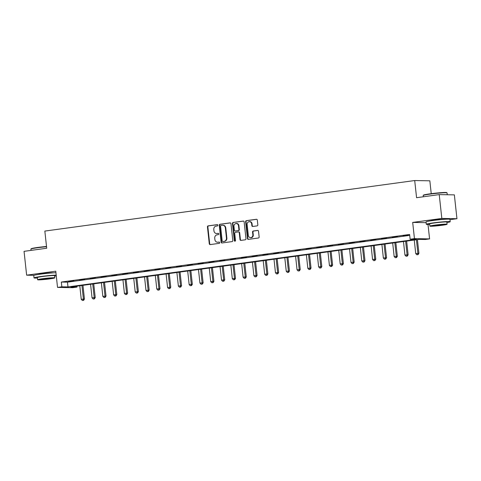 <?xml version="1.0" encoding="UTF-8"?>
<svg xmlns="http://www.w3.org/2000/svg" width="481" height="481" viewBox="0 0 481 481"><rect width="100%" height="100%" fill="white"/><g stroke="black" fill="none" stroke-linecap="round" stroke-linejoin="round"><path stroke-width="0.72" d="M217.869 225.21A0.661 0.595 -89 0 0 217.202 224.639L208.201 225.866A0.944 0.854 -89 0 0 207.455 226.918L209.283 243.765A0.944 0.854 -89 0 0 210.233 244.582L219.234 243.356A0.661 0.595 -89 0 0 219.095 242.045L217.929 242.202A3.018 2.73 -89 0 1 214.893 239.58L214.742 238.173A3.018 2.73 -89 0 1 217.123 234.812L218.29 234.65A0.661 0.595 -89 0 0 218.23 233.333A0.661 0.595 -89 0 0 218.146 233.339L216.985 233.501A3.018 2.73 -89 0 1 213.949 230.874L213.792 229.473A3.018 2.73 -89 0 1 216.179 226.106L217.346 225.95A0.661 0.595 -89 0 0 217.869 225.21M445.256 219.264A7.492 0.445 173.8 0 0 434.758 220.082A7.492 0.445 173.8 0 0 430.615 220.851M52.952 272.871A7.492 0.445 173.8 0 0 42.454 273.689A7.492 0.445 173.8 0 0 38.312 274.465M257.082 225.884A0.944 0.854 -89 0 0 257.828 224.831L257.317 220.106A0.944 0.854 -89 0 0 256.367 219.282L246.368 220.653A0.944 0.854 -89 0 0 245.623 221.705L247.456 238.546A0.944 0.854 -89 0 0 248.4 239.37L258.399 238.005A0.944 0.854 -89 0 0 259.145 236.953L258.525 231.241A0.944 0.854 -89 0 0 257.575 230.423L253.301 231.006A0.944 0.854 -89 0 0 252.555 232.058L252.862 234.89A2.525 2.285 -89 0 1 248.328 235.51L247.12 224.417A2.525 2.285 -89 0 1 251.653 223.797L251.858 225.649A0.944 0.854 -89 0 0 252.808 226.467L257.082 225.884M410.131 239.219L414.448 238.624L429.581 238.901L425.264 239.496L419.131 239.382L70.845 286.977L76.978 287.091L72.667 287.68L57.534 287.404L61.845 286.814L67.983 286.923L416.263 239.328L410.131 239.219L409.614 234.451L61.327 282.046L61.845 286.814M57.534 287.404L55.772 271.194L26.641 275.174L24.05 251.341L46.705 248.244L44.841 231.078L414.706 180.537L416.57 197.697L439.225 194.601L441.817 218.44L412.686 222.42L414.448 238.624M230.964 223.707A0.944 0.854 -89 0 0 230.02 222.883L220.021 224.254A0.944 0.854 -89 0 0 219.276 225.306L221.104 242.147A0.944 0.854 -89 0 0 222.054 242.971L232.052 241.6A0.944 0.854 -89 0 0 232.798 240.554L230.964 223.707M233.195 222.45L243.194 221.086A0.944 0.854 -89 0 1 244.144 221.903L245.971 238.75A0.944 0.854 -89 0 1 245.226 239.803L240.945 240.386A0.944 0.854 -89 0 1 240.001 239.568L239.255 232.738A0.944 0.854 -89 0 0 238.305 231.914L235.468 232.305A0.944 0.854 -89 0 0 234.722 233.357L235.498 240.47A0.661 0.595 -89 0 1 234.307 240.632L232.449 223.503A0.944 0.854 -89 0 1 233.195 222.45L243.5 221.104M439.225 194.601L454.359 194.877L456.95 218.717L441.817 218.44M26.641 275.174L34.103 275.312M61.327 282.046L67.466 282.155L409.716 235.383M68.609 281.511L73.791 280.802L68.597 281.355M79.401 280.032L84.578 279.329L79.383 279.882M90.187 278.559L95.37 277.856L90.175 278.403M100.98 277.086L106.157 276.377L100.962 276.93M111.766 275.613L116.949 274.904L111.754 275.457M122.559 274.14L127.736 273.43L122.541 273.984M133.345 272.661L138.528 271.957L133.333 272.505M144.138 271.188L149.314 270.478L144.12 271.031M154.924 269.715L160.107 269.005L154.912 269.558M165.717 268.242L170.893 267.532L165.698 268.085M176.503 266.763L181.686 266.059L176.491 266.606M187.295 265.29L192.472 264.58L187.277 265.133M198.082 263.816L203.265 263.107L198.07 263.66M208.874 262.343L214.051 261.634L208.856 262.187M219.661 260.864L224.843 260.161L219.649 260.708M230.453 259.391L235.63 258.688L230.435 259.235M241.24 257.918L246.422 257.209L241.228 257.762M252.032 256.445L257.209 255.736L252.014 256.289M262.818 254.972L268.001 254.263L262.806 254.816M273.611 253.493L278.788 252.79L273.593 253.337M284.397 252.02L289.58 251.31L284.385 251.864M295.19 250.547L300.366 249.837L295.172 250.391M305.976 249.074L311.159 248.364L305.964 248.917M316.769 247.595L321.945 246.891L316.751 247.438M327.555 246.122L332.738 245.412L327.543 245.965M338.347 244.649L343.524 243.939L338.329 244.492M349.134 243.176L354.317 242.466L349.122 243.019M359.926 241.696L365.103 240.993L359.908 241.54M370.713 240.223L375.895 239.514L370.701 240.067M381.505 238.75L386.682 238.041L381.487 238.594M392.292 237.277L397.474 236.568L392.28 237.121M403.084 235.804L408.261 235.095L403.066 235.648M431.235 193.675L429.84 180.814L414.706 180.537M449.975 219.667L456.95 218.717M428.012 224.477L429.581 238.901M76.876 286.153L76.978 287.091M67.466 282.155L67.983 286.923M412.686 222.42L426.142 222.667M216.6 233.519L217.009 233.532A3.018 2.73 -89 0 0 217.394 233.507L216.985 233.501M218.41 233.369L217.394 233.507M217.55 242.226L217.959 242.232A3.018 2.73 -89 0 0 218.338 242.214L217.929 242.202M219.354 242.069L218.338 242.214M217.46 224.663L208.61 225.872A0.944 0.854 -89 0 0 207.864 226.924L209.692 243.771A0.944 0.854 -89 0 0 210.329 244.57M230.327 222.907L220.43 224.26A0.944 0.854 -89 0 0 219.685 225.312L221.513 242.159A0.944 0.854 -89 0 0 222.15 242.953M221.092 225.433A0.661 0.595 -89 0 0 220.575 226.172L222.18 240.957A0.661 0.595 -89 0 0 222.841 241.534L224.074 241.366A3.018 2.73 -89 0 0 226.455 237.999L225.361 227.892A3.018 2.73 -89 0 0 222.324 225.264L221.092 225.433M223.088 241.534A0.661 0.595 -89 0 0 223.25 241.54L222.841 241.534M222.703 225.246L223.112 225.252A3.018 2.73 -89 0 1 225.769 227.898L226.864 238.005A3.018 2.73 -89 0 1 224.483 241.372L223.25 241.54M238.714 231.92A0.944 0.854 -89 0 1 239.664 232.744L240.41 239.574A0.944 0.854 -89 0 0 241.047 240.374M233.604 222.456A0.944 0.854 -89 0 0 232.858 223.509L234.716 240.638A0.661 0.595 -89 0 0 235.095 241.173M238.486 225.649A2.525 2.285 -89 0 0 233.952 226.268L234.379 230.171A0.944 0.854 -89 0 0 235.329 230.994L238.167 230.603A0.944 0.854 -89 0 0 238.913 229.551L238.486 225.649L238.895 225.655A2.525 2.285 -89 0 0 236.676 223.443L236.267 223.437M235.498 230.994A0.944 0.854 -89 0 0 235.738 231L235.329 230.994M238.895 225.655L239.322 229.563A0.944 0.854 -89 0 1 238.576 230.615L235.738 231M249.435 221.585L249.843 221.597A2.525 2.285 -89 0 1 252.062 223.809L252.266 225.655A0.944 0.854 -89 0 0 252.904 226.455M250.547 237.722L250.956 237.728A2.525 2.285 -89 0 0 253.271 234.896L252.862 234.89M257.888 230.441L253.709 231.012A0.944 0.854 -89 0 0 252.964 232.064L253.271 234.896M256.68 219.306L246.777 220.659A0.944 0.854 -89 0 0 246.031 221.711L247.865 238.558A0.944 0.854 -89 0 0 248.503 239.358M79.792 285.756L81.259 299.302L84.44 299.026L82.954 285.323M83.213 300.342L82.347 300.457L83.622 300.348L83.213 300.342L83.417 299.008L81.944 285.461M82.347 300.457L81.259 299.302M84.44 299.026L83.622 300.348M90.578 284.283L92.051 297.829L95.232 297.553L93.741 283.85M93.999 298.863L93.14 298.984L94.408 298.875L93.999 298.863L94.21 297.529L92.737 283.982M93.14 298.984L92.051 297.829M95.232 297.553L94.408 298.875M101.371 282.804L102.838 296.35L106.018 296.074L104.533 282.371M104.792 297.39L103.926 297.511L105.201 297.396L104.792 297.39L104.996 296.055L103.523 282.509M103.926 297.511L102.838 296.35M106.018 296.074L105.201 297.396M112.157 281.331L113.63 294.877L116.811 294.6L115.32 280.898M115.578 295.917L114.718 296.031L115.987 295.923L115.578 295.917L115.789 294.582L114.316 281.036M114.718 296.031L113.63 294.877M116.811 294.6L115.987 295.923M122.95 279.858L124.417 293.404L127.597 293.127L126.112 279.425M126.371 294.444L125.505 294.558L126.78 294.45L126.371 294.444L126.575 293.109L125.102 279.563M125.505 294.558L124.417 293.404M127.597 293.127L126.78 294.45M46.543 246.735A12.007 0.709 173.8 0 0 37.71 247.721A12.007 0.709 173.8 0 0 30.904 249.068L31.157 248.755A11.718 0.697 -6.2 0 1 37.807 247.438A11.718 0.697 -6.2 0 1 46.513 246.464M30.904 249.068A12.007 0.709 173.8 0 0 30.886 249.11L31.024 250.385M56.199 275.132A12.007 0.709 173.8 0 0 40.843 276.515A12.007 0.709 173.8 0 0 34.013 277.91A12.007 0.709 173.8 0 0 37.41 278.036M55.94 272.751A12.007 0.709 173.8 0 0 40.584 274.134A12.007 0.709 173.8 0 0 33.754 275.523L34.013 277.91M37.596 279.738L37.356 277.543A8.646 0.511 -6.2 0 1 42.274 276.545A8.646 0.511 -6.2 0 1 54.551 275.679L54.786 277.868A8.646 0.511 173.8 0 0 42.508 278.733A8.646 0.511 173.8 0 0 37.596 279.738A8.646 0.511 173.8 0 0 49.874 278.872A8.646 0.511 173.8 0 0 54.786 277.868M48.563 278.848A5.574 0.331 173.8 0 0 51.732 278.198A5.574 0.331 173.8 0 0 43.819 278.758A5.574 0.331 173.8 0 0 40.651 279.407A5.574 0.331 173.8 0 0 48.563 278.848M54.606 276.166A12.007 0.709 173.8 0 0 56.277 275.853M423.208 195.454L423.46 195.142A11.718 0.697 -6.2 0 1 430.11 193.825A11.718 0.697 -6.2 0 1 446.729 192.616L447.041 192.869A12.007 0.709 173.8 0 0 430.014 194.114A12.007 0.709 173.8 0 0 423.208 195.454A12.007 0.709 173.8 0 0 423.19 195.502L423.328 196.771M446.909 222.559A12.007 0.709 173.8 0 0 450.198 221.699A12.007 0.709 173.8 0 0 433.147 222.907A12.007 0.709 173.8 0 0 426.316 224.296A12.007 0.709 173.8 0 0 429.713 224.423M450.198 221.699L449.939 219.318A12.007 0.709 173.8 0 0 432.888 220.52A12.007 0.709 173.8 0 0 426.058 221.909L426.316 224.296M429.9 226.124L429.659 223.936A8.646 0.511 -6.2 0 1 434.577 222.931A8.646 0.511 -6.2 0 1 446.855 222.066L447.089 224.26A8.646 0.511 173.8 0 0 434.812 225.126A8.646 0.511 173.8 0 0 429.9 226.124A8.646 0.511 173.8 0 0 442.177 225.258A8.646 0.511 173.8 0 0 447.089 224.26M440.867 225.234A5.574 0.331 173.8 0 0 444.035 224.591A5.574 0.331 173.8 0 0 436.123 225.15A5.574 0.331 173.8 0 0 432.954 225.793A5.574 0.331 173.8 0 0 440.867 225.234M447.27 194.745L447.071 192.905A12.007 0.709 173.8 0 0 447.041 192.869M133.736 278.385L135.209 291.931L138.39 291.654L136.899 277.952M137.157 292.965L136.297 293.085L137.566 292.977L137.157 292.965L137.368 291.636L135.895 278.09M136.297 293.085L135.209 291.931M138.39 291.654L137.566 292.977M144.528 276.906L145.996 290.452L149.176 290.175L147.691 276.473M147.95 291.492L147.084 291.612L148.358 291.498L147.95 291.492L148.154 290.157L146.681 276.611M147.084 291.612L145.996 290.452M149.176 290.175L148.358 291.498M155.315 275.433L156.788 288.979L159.969 288.702L158.477 275M158.736 290.019L157.876 290.139L159.145 290.025L158.736 290.019L158.946 288.684L157.473 275.138M157.876 290.139L156.788 288.979M159.969 288.702L159.145 290.025M166.107 273.96L167.574 287.506L170.755 287.229L169.27 273.527M169.528 288.546L168.663 288.66L169.937 288.552L169.528 288.546L169.733 287.211L168.26 273.665M168.663 288.66L167.574 287.506M170.755 287.229L169.937 288.552M176.894 272.486L178.367 286.033L181.547 285.756L180.056 272.054M180.315 287.067L179.455 287.187L180.724 287.079L180.315 287.067L180.525 285.738L179.052 272.192M179.455 287.187L178.367 286.033M181.547 285.756L180.724 287.079M187.686 271.007L189.153 284.554L192.334 284.283L190.849 270.581M191.107 285.594L190.242 285.714L191.516 285.6L191.107 285.594L191.312 284.259L189.839 270.713M190.242 285.714L189.153 284.554M192.334 284.283L191.516 285.6M198.473 269.534L199.946 283.081L203.126 282.804L201.635 269.101M201.894 284.121L201.034 284.241L202.303 284.127L201.894 284.121L202.104 282.786L200.631 269.24M201.034 284.241L199.946 283.081M203.126 282.804L202.303 284.127M209.265 268.061L210.732 281.607L213.913 281.331L212.428 267.628M212.686 282.648L211.82 282.762L213.095 282.654L212.686 282.648L212.891 281.313L211.418 267.767M211.82 282.762L210.732 281.607M213.913 281.331L213.095 282.654M220.051 266.588L221.525 280.134L224.705 279.858L223.214 266.155M223.473 281.175L222.613 281.289L223.881 281.181L223.473 281.175L223.683 279.84L222.21 266.294M222.613 281.289L221.525 280.134M224.705 279.858L223.881 281.181M230.844 265.115L232.311 278.661L235.492 278.385L234.006 264.682M234.265 279.695L233.399 279.816L234.674 279.708L234.265 279.695L234.469 278.361L232.996 264.815M233.399 279.816L232.311 278.661M235.492 278.385L234.674 279.708M241.63 263.636L243.103 277.182L246.284 276.906L244.793 263.203M245.051 278.222L244.192 278.343L245.46 278.228L245.051 278.222L245.262 276.888L243.789 263.341M244.192 278.343L243.103 277.182M246.284 276.906L245.46 278.228M252.423 262.163L253.89 275.709L257.07 275.433L255.585 261.73M255.844 276.749L254.978 276.864L256.253 276.755L255.844 276.749L256.048 275.415L254.575 261.868M254.978 276.864L253.89 275.709M257.07 275.433L256.253 276.755M263.209 260.69L264.682 274.236L267.863 273.96L266.372 260.257M266.63 275.276L265.771 275.391L267.039 275.282L266.63 275.276L266.841 273.942L265.368 260.395M265.771 275.391L264.682 274.236M267.863 273.96L267.039 275.282M274.002 259.217L275.469 272.763L278.649 272.486L277.164 258.784M277.423 273.797L276.557 273.917L277.832 273.809L277.423 273.797L277.627 272.468L276.154 258.922M276.557 273.917L275.469 272.763M278.649 272.486L277.832 273.809M284.788 257.738L286.261 271.284L289.442 271.007L287.951 257.305M288.209 272.324L287.349 272.444L288.618 272.33L288.209 272.324L288.42 270.989L286.947 257.443M287.349 272.444L286.261 271.284M289.442 271.007L288.618 272.33M295.581 256.265L297.048 269.811L300.228 269.534L298.743 255.832M299.002 270.851L298.136 270.965L299.41 270.857L299.002 270.851L299.206 269.516L297.733 255.97M298.136 270.965L297.048 269.811M300.228 269.534L299.41 270.857M306.367 254.792L307.84 268.338L311.021 268.061L309.53 254.359M309.788 269.378L308.928 269.492L310.197 269.384L309.788 269.378L309.998 268.043L308.525 254.497M308.928 269.492L307.84 268.338M311.021 268.061L310.197 269.384M317.159 253.319L318.626 266.865L321.807 266.588L320.322 252.886M320.58 267.899L319.715 268.019L320.989 267.911L320.58 267.899L320.785 266.57L319.312 253.024M319.715 268.019L318.626 266.865M321.807 266.588L320.989 267.911M327.946 251.84L329.419 265.386L332.599 265.109L331.108 251.413M331.367 266.426L330.507 266.546L331.776 266.432L331.367 266.426L331.577 265.091L330.104 251.545M330.507 266.546L329.419 265.386M332.599 265.109L331.776 266.432M338.738 250.367L340.205 263.913L343.386 263.636L341.901 249.934M342.159 264.953L341.294 265.073L342.568 264.959L342.159 264.953L342.364 263.618L340.891 250.072M341.294 265.073L340.205 263.913M343.386 263.636L342.568 264.959M349.525 248.893L350.998 262.44L354.178 262.163L352.687 248.461M352.946 263.48L352.086 263.594L353.355 263.486L352.946 263.48L353.156 262.145L351.683 248.599M352.086 263.594L350.998 262.44M354.178 262.163L353.355 263.486M360.317 247.42L361.784 260.967L364.965 260.69L363.48 246.987M363.738 262.001L362.872 262.121L364.147 262.013L363.738 262.001L363.943 260.672L362.47 247.126M362.872 262.121L361.784 260.967M364.965 260.69L364.147 262.013M371.104 245.941L372.577 259.487L375.757 259.217L374.266 245.514M374.525 260.528L373.665 260.648L374.933 260.534L374.525 260.528L374.735 259.193L373.262 245.647M373.665 260.648L372.577 259.487M375.757 259.217L374.933 260.534M381.896 244.468L383.363 258.014L386.544 257.738L385.059 244.035M385.317 259.055L384.451 259.175L385.726 259.061L385.317 259.055L385.522 257.72L384.048 244.174M384.451 259.175L383.363 258.014M386.544 257.738L385.726 259.061M392.682 242.995L394.155 256.541L397.336 256.265L395.845 242.562M396.103 257.582L395.244 257.696L396.512 257.588L396.103 257.582L396.314 256.247L394.841 242.701M395.244 257.696L394.155 256.541M397.336 256.265L396.512 257.588M403.475 241.522L404.942 255.068L408.122 254.792L406.637 241.089M406.896 256.108L406.03 256.223L407.305 256.114L406.896 256.108L407.1 254.774L405.627 241.228M406.03 256.223L404.942 255.068M408.122 254.792L407.305 256.114M414.261 240.049L415.734 253.595L418.915 253.319L417.424 239.616M417.682 254.629L416.823 254.75L418.091 254.641L417.682 254.629L417.893 253.301L416.42 239.754M416.823 254.75L415.734 253.595M418.915 253.319L418.091 254.641M209.692 243.771L209.283 243.765M207.864 226.924L207.455 226.918M208.61 225.872L208.201 225.866M221.513 242.159L221.104 242.147M219.685 225.312L219.276 225.306M220.43 224.26L220.021 224.254M224.483 241.372L224.074 241.366M226.864 238.005L226.455 237.999M225.769 227.898L225.361 227.892M240.41 239.574L240.001 239.568M239.664 232.744L239.255 232.738M234.716 240.638L234.307 240.632M232.858 223.509L232.449 223.503M238.576 230.615L238.167 230.603M239.322 229.563L238.913 229.551M252.266 225.655L251.858 225.649M252.062 223.809L251.653 223.797M252.964 232.064L252.555 232.058M253.709 231.012L253.301 231.006M247.865 238.558L247.456 238.546M246.031 221.711L245.623 221.705M246.777 220.659L246.368 220.653M223.166 241.546L222.757 241.534M238.835 231.914L238.426 231.908M235.618 231.006L235.209 231"/></g></svg>
